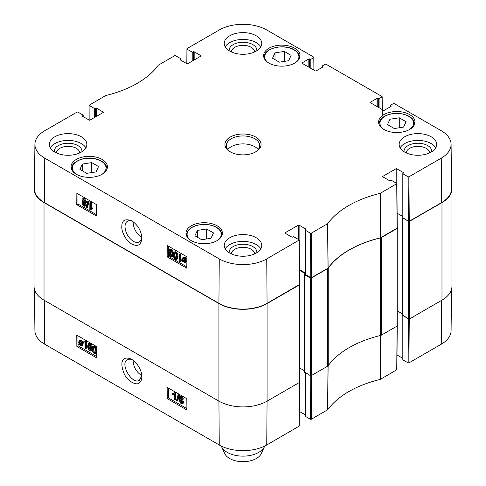 <?xml version="1.0" encoding="UTF-8"?>
<svg xmlns="http://www.w3.org/2000/svg" width="486" height="486" viewBox="0 0 486 486"><rect width="100%" height="100%" fill="white"/><g stroke="black" fill="none" stroke-linecap="round" stroke-linejoin="round"><path stroke-width="0.73" d="M210.997 238.286L201.696 239.726L194.886 235.795L197.377 230.425L206.678 228.985L213.488 232.916L210.997 238.286M394.286 128.535L387.482 124.604L389.972 119.234L399.273 117.794L406.077 121.725L403.587 127.095L394.286 128.535M272.512 58.229L275.003 52.859L284.304 51.419L291.114 55.349L288.623 60.72L279.322 62.159L272.512 58.229M86.727 173.35L79.923 169.42L82.413 164.049L91.714 162.61L98.518 166.54L96.028 171.91L86.727 173.35M141.778 237.168C136.432 233.79 133.516 228.742 133.036 222.035L133.043 221.573M409.649 114.599A18.207 10.51 180 0 1 414.983 122.029A18.207 10.51 180 0 1 396.783 132.538A18.207 10.51 180 0 1 378.576 122.029A18.207 10.51 180 0 1 389.815 112.321A18.207 10.51 180 0 1 409.649 114.599M327.995 268.169L328.117 268.065A97.273 56.163 180 0 1 380.483 237.83L397.238 228.055L396.904 183.611L380.216 193.349A97.747 56.437 0 0 0 327.716 223.657L311.253 233.201L310.469 233.201L310.803 277.64L311.587 277.64L327.995 268.169L327.6 223.76M310.803 277.64L305.299 274.462L305.299 230.212A0.553 0.322 180 0 1 305.299 229.763L305.791 229.477A0.553 0.322 0 0 0 305.791 229.021L305.791 229.477M305.135 229.987L305.135 274.238A0.553 0.322 0 0 0 305.299 274.462M305.135 272.895L299.455 269.615M34.913 144.318L34.439 188.568A34.044 19.659 0 0 0 44.414 202.589L218.925 303.343A34.044 19.659 0 0 0 267.075 303.343L299.564 284.45L299.23 240.005L266.741 258.898A33.57 19.385 180 0 1 219.259 258.898L44.748 158.144A33.57 19.385 180 0 1 34.913 144.318A33.57 19.385 180 0 1 44.748 130.734L77.074 112.066L77.863 112.066L83.027 115.048A0.553 0.322 180 0 1 83.027 115.504L83.027 116.525M441.586 202.589A34.044 19.659 0 0 0 451.561 188.568L451.087 144.318A33.57 19.385 180 0 1 441.252 158.144L408.926 176.807L408.137 176.807L408.471 221.252L409.261 221.252L441.586 202.589L441.252 158.144M408.471 221.252L402.973 218.074L402.973 173.824A0.553 0.322 180 0 1 402.973 173.368L403.459 173.089A0.553 0.322 0 0 0 403.459 172.633L403.459 173.089M402.809 173.599L402.809 217.85A0.553 0.322 0 0 0 402.973 218.074M402.809 216.507L397.123 213.226A0.693 0.401 180 0 1 397.171 213.251L402.809 216.507M91.714 162.61L91.714 172.579M82.413 164.049L82.413 170.859M399.273 117.794L399.273 127.763M389.972 119.234L389.972 126.038M206.678 228.985L206.678 238.954M197.377 230.425L197.377 237.235M275.003 52.859L275.003 59.663M284.304 51.419L284.304 61.388M176.139 258.576L175.337 258.607C174.608 258.376 174.219 257.216 174.176 255.126L174.699 252.945L175.373 252.999C176.096 253.23 176.485 254.385 176.527 256.48L176.005 258.68M175.167 252.908L174.966 254.676C175.009 256.772 175.397 257.932 176.126 258.157L176.321 258.248M175.325 259.293C174.067 258.613 173.435 257.082 173.435 254.694L174.182 252.155L175.379 252.313L176.71 253.789L177.275 256.912L176.521 259.457L175.325 259.293M174.182 252.155L174.972 251.712L176.163 251.87L177.499 253.346L178.058 256.468L177.305 259.008L176.521 259.457M179.881 255.029L179.838 260.375L181.296 260.198L181.29 261.012L179.571 261.741L179.103 261.474L179.158 254.609L179.881 255.029L180.664 254.585L180.628 259.931L179.838 260.375M180.628 259.931L182.08 259.755L181.296 260.198M182.08 259.755L182.074 260.569L181.29 261.012M180.506 261.097L179.571 261.741M180.664 254.585L179.942 254.166L179.158 254.609M183.908 257.884L184.006 259.931M183.222 260.375L183.003 259.105L183.435 257.951L184.358 258.06L185.233 258.941L183.222 260.375M183.441 260.824L185.458 259.384L185.688 260.672L185.269 261.845L184.322 261.729L183.441 260.824L184.224 260.381L185.567 261.468M185.488 259.475L184.224 260.381M182.657 261.383L182.463 258.807L183.046 257.373L184.346 257.531L185.555 258.71L186.01 258.382L186.272 258.795L185.798 259.141L186.223 260.976L185.64 262.422L184.322 262.252L183.113 261.055L182.657 261.383L183.143 261.103M183.046 257.373L183.83 256.93L185.136 257.088L186.338 258.26M186.897 258.096L186.01 258.382M186.891 258.443L186.272 258.795M186.891 258.467L185.798 259.141M186.581 258.692L186.885 259.524M186.873 261.407L185.64 262.422M83.616 203.197L84.722 205.062M84.728 204.934L84.455 205.511L83.762 205.42L82.82 203.78L83.088 203.184L83.774 203.276L84.728 204.934M83.434 199.661L84.941 202.304M84.989 201.909L84.643 202.705L83.805 202.601L82.602 200.499L82.948 199.71L83.799 199.819L84.989 201.909M85.475 205.329L85.032 206.301L83.774 206.119L82.073 203.348L82.954 202.48L81.855 200.08L82.377 198.926L83.811 199.132L85.736 202.346L85.305 203.391L84.594 203.427L85.475 205.329L86.259 204.885L85.032 206.301M83.203 202.103L82.42 202.547L82.954 202.48M82.377 198.926L83.167 198.482L84.594 198.683L86.52 201.903L86.095 202.948L85.305 203.391M85.384 202.978L86.259 204.885M86.611 207.844L86.028 207.51L87.79 201.429L88.373 201.763L86.611 207.844L87.395 207.4L89.157 201.319L88.373 201.763M89.157 201.319L88.574 200.979L87.79 201.429M90.609 203.172L90.566 208.518L92.024 208.342L92.018 209.156L90.299 209.885L89.831 209.618L89.886 202.753L90.609 203.172L91.392 202.723L91.356 208.069L90.566 208.518M91.356 208.069L92.808 207.899L92.024 208.342M92.808 207.899L92.802 208.707L92.018 209.156M91.24 209.235L90.299 209.885M91.392 202.723L90.669 202.31L89.886 202.753M171.558 255.928L170.762 255.958C170.027 255.733 169.644 254.573 169.602 252.477L170.118 250.302L170.793 250.357C171.522 250.582 171.904 251.742 171.947 253.838L171.424 256.037M170.586 250.266L170.386 252.034C170.428 254.123 170.817 255.284 171.546 255.515L171.74 255.606M170.744 256.651C169.486 255.97 168.855 254.439 168.855 252.052L169.608 249.512L170.799 249.67L172.135 251.147L172.694 254.269L171.941 256.808L170.744 256.651M169.608 249.512L170.392 249.069L171.582 249.227L172.919 250.703L173.484 253.82L172.694 254.269M173.435 254.779L172.73 256.365L171.941 256.808M78.021 193.95L77.948 204.005L96.428 214.672M168.423 246.141L168.344 256.195L186.831 266.869M96.507 204.624L96.422 216.015L76.77 204.673L76.855 193.276L96.507 204.624M76.77 204.673L77.948 204.005M186.903 256.815L186.818 268.211L167.166 256.863L167.251 245.466L186.903 256.815M167.166 256.863L168.344 256.195M141.797 236.949C141.62 239.325 140.788 240.971 139.3 241.876C137.617 242.763 135.624 242.575 133.322 241.305C128.219 237.763 125.449 232.891 124.999 226.683C125.054 224.022 125.892 222.199 127.532 221.209C129.015 220.365 130.789 220.444 132.86 221.446M131.736 244.045C137.915 246.979 141.28 244.968 141.833 238.019C141.347 231.002 138.06 225.291 131.973 220.881C125.175 218.396 121.792 220.243 121.828 226.433C121.227 230.759 125.352 240.418 131.736 244.045M81.927 151.754A13.863 8.001 0 0 0 68.095 143.242A13.863 8.001 0 0 0 54.262 151.754M56.455 152.932A11.64 6.719 180 0 1 68.095 146.341A11.64 6.719 180 0 1 79.734 152.932M85.901 147.841A18.76 10.832 0 0 0 81.356 143.589A18.76 10.832 0 0 0 50.283 147.841M256.833 252.732A13.863 8.001 0 0 0 243 244.221A13.863 8.001 0 0 0 229.167 252.732M231.36 253.911A11.64 6.719 180 0 1 243 247.319A11.64 6.719 180 0 1 254.64 253.911M260.812 248.82A18.76 10.832 0 0 0 256.268 244.567A18.76 10.832 0 0 0 225.188 248.82M431.738 151.754A13.863 8.001 0 0 0 417.905 143.242A13.863 8.001 0 0 0 404.073 151.754M406.266 152.932A11.64 6.719 180 0 1 417.905 146.341A11.64 6.719 180 0 1 429.545 152.932M435.717 147.841A18.76 10.832 0 0 0 431.173 143.589A18.76 10.832 0 0 0 400.1 147.841M256.833 50.769A13.863 8.001 0 0 0 243 42.258A13.863 8.001 0 0 0 229.167 50.769M231.36 51.953A11.64 6.719 180 0 1 243 45.362A11.64 6.719 180 0 1 254.64 51.953M260.812 46.863A18.76 10.832 0 0 0 256.268 42.604A18.76 10.832 0 0 0 225.188 46.863M256.268 237.757A18.76 10.832 180 0 1 261.76 245.418A18.76 10.832 180 0 1 243 256.25A18.76 10.832 180 0 1 224.24 245.418A18.76 10.832 180 0 1 235.819 235.412A18.76 10.832 180 0 1 256.268 237.757M431.173 136.779A18.76 10.832 180 0 1 436.665 144.439A18.76 10.832 180 0 1 417.905 155.271A18.76 10.832 180 0 1 399.146 144.439A18.76 10.832 180 0 1 410.725 134.434A18.76 10.832 180 0 1 431.173 136.779M256.268 35.8A18.76 10.832 180 0 1 261.76 43.454A18.76 10.832 180 0 1 243 54.286A18.76 10.832 180 0 1 224.24 43.454A18.76 10.832 180 0 1 235.819 33.449A18.76 10.832 180 0 1 256.268 35.8M81.356 136.779A18.76 10.832 180 0 1 86.854 144.439A18.76 10.832 180 0 1 68.095 155.271A18.76 10.832 180 0 1 49.335 144.439A18.76 10.832 180 0 1 60.914 134.434A18.76 10.832 180 0 1 81.356 136.779M217.06 225.79A18.207 10.51 180 0 1 222.394 233.219A18.207 10.51 180 0 1 204.187 243.729A18.207 10.51 180 0 1 185.98 233.219A18.207 10.51 180 0 1 197.219 223.511A18.207 10.51 180 0 1 217.06 225.79M294.686 48.223A18.207 10.51 180 0 1 300.02 55.653A18.207 10.51 180 0 1 281.813 66.163A18.207 10.51 180 0 1 263.606 55.653A18.207 10.51 180 0 1 274.845 45.945A18.207 10.51 180 0 1 294.686 48.223M102.09 159.414A18.207 10.51 180 0 1 107.424 166.844A18.207 10.51 180 0 1 89.217 177.354A18.207 10.51 180 0 1 71.017 166.844A18.207 10.51 180 0 1 82.256 157.136A18.207 10.51 180 0 1 102.09 159.414M230.735 152.094A16.676 9.629 180 0 1 226.324 145.569A16.676 9.629 180 0 1 243 135.946A16.676 9.629 180 0 1 259.676 145.569A16.676 9.629 180 0 1 255.265 152.094M230.224 151.814A18.067 10.431 0 0 0 255.776 151.814A18.067 10.431 0 0 0 255.776 137.064A18.067 10.431 0 0 0 230.224 137.064A18.067 10.431 0 0 0 230.224 151.814L230.224 151.814M382.828 176.831L382.828 176.375A0.553 0.322 0 0 0 382.828 176.831L389.511 180.689A0.553 0.322 0 0 0 390.294 180.689L390.787 180.403A0.553 0.322 180 0 1 391.57 180.403L396.904 183.617M382.828 176.375L395.993 168.776L395.993 182.955M396.783 183.416L396.783 168.776A0.553 0.322 0 0 0 395.993 168.776M396.783 168.776L403.459 172.633M402.973 173.824L408.137 176.807M390.489 106.713L390.489 105.693A0.553 0.322 180 0 1 390.489 105.237L393.399 103.554L394.182 103.554L441.252 130.734A33.57 19.385 180 0 1 451.087 144.318M390.489 105.693L390.981 106.428A0.553 0.322 0 0 0 390.981 105.972M390.981 106.428L384.298 110.286A0.553 0.322 0 0 1 383.515 110.286L370.35 102.686L370.35 102.23A0.553 0.322 0 0 0 370.35 102.686M370.35 102.23L377.027 98.372L377.027 106.543M377.816 106.993L377.816 98.372A0.553 0.322 0 0 0 377.027 98.372M377.816 98.372L378.308 98.658L378.308 107.278M379.092 107.734L379.092 98.658A0.553 0.322 180 0 1 378.308 98.658M379.092 98.658L382.002 96.975L382.093 109.465M322.297 67.341L322.297 66.321A0.553 0.322 180 0 1 322.297 65.865L325.207 64.188L325.991 64.188L382.002 96.52L382.002 96.975M322.297 66.321L322.789 67.056A0.553 0.322 0 0 0 322.789 66.6M322.789 67.056L316.107 70.913A0.553 0.322 0 0 1 315.323 70.913L302.152 63.314L302.152 62.858A0.553 0.322 0 0 0 302.152 63.314M302.152 62.858L308.835 59L308.835 67.171M309.625 67.621L309.625 59A0.553 0.322 0 0 0 308.835 59M309.625 59L310.111 59.286L310.111 67.906M310.9 68.362L310.9 59.286A0.553 0.322 180 0 1 310.111 59.286M310.9 59.286L313.804 57.603L313.901 70.093M186.824 63.666L186.934 48.643L219.259 29.98A33.57 19.385 180 0 1 266.741 29.98L313.804 57.154L313.804 57.603M186.934 49.098L192.098 52.081L192.098 61.157M192.887 60.701L192.887 52.081A0.553 0.322 180 0 1 192.098 52.081M192.887 52.081L193.379 51.795L193.379 60.416M194.163 59.966L194.163 51.795A0.553 0.322 0 0 0 193.379 51.795M194.163 51.795L200.846 55.653L200.846 56.109A0.553 0.322 0 0 0 200.846 55.653M200.846 56.109L187.681 63.709A0.553 0.322 0 0 1 186.891 63.709L180.209 59.851L180.209 59.395A0.553 0.322 0 0 0 180.209 59.851M180.209 59.395L180.701 59.116L180.701 60.136M89.151 120.06L89.096 105.255L105.784 95.523A97.747 56.437 0 0 0 158.284 65.215L174.747 55.677L175.531 55.677L180.701 58.66A0.553 0.322 180 0 1 180.701 59.116M89.26 105.486L94.43 108.469L94.43 117.545M95.213 117.096L95.213 108.469A0.553 0.322 180 0 1 94.43 108.469M95.213 108.469L95.706 108.184L95.706 116.81M96.489 116.354L96.489 108.184A0.553 0.322 0 0 0 95.706 108.184M96.489 108.184L103.172 112.041L103.172 112.497A0.553 0.322 0 0 0 103.172 112.041M103.172 112.497L90.007 120.103A0.553 0.322 0 0 1 89.217 120.103L82.541 116.239L82.541 115.79A0.553 0.322 0 0 0 82.541 116.239M82.541 115.79L83.027 115.504M285.154 233.219L285.154 232.77A0.553 0.322 0 0 0 285.154 233.219L291.837 237.077A0.553 0.322 0 0 0 292.621 237.077L293.113 236.797A0.553 0.322 180 0 1 293.902 236.797L299.23 240.005M285.154 232.77L298.319 225.164L298.319 239.349M299.109 239.805L299.109 225.164A0.553 0.322 0 0 0 298.319 225.164M299.109 225.164L305.791 229.021M305.299 230.212L310.469 233.201M258.194 149.542A16.676 9.629 0 0 0 243 143.886A16.676 9.629 0 0 0 227.806 149.542M380.514 335.48A2.776 1.604 0 0 0 381.407 335.133L397.761 325.693A0.693 0.401 0 0 0 397.967 325.413L397.967 227.831A0.693 0.401 180 0 1 397.761 228.116L381.407 237.557A2.776 1.604 180 0 1 380.514 237.903L380.514 335.48A97.273 56.163 0 0 0 328.244 365.66L328.244 268.084A97.273 56.163 180 0 1 380.514 237.903M305.135 274.104L304.613 274.748L310.311 278.041L310.311 375.617A0.693 0.401 0 0 0 311.289 375.617L327.643 366.177A2.776 1.604 0 0 0 328.244 365.66M310.311 375.617L304.613 371.984M304.485 370.782L299.704 368.017M34.05 188.69L34.05 286.266A34.044 19.659 0 0 0 44.019 300.166L218.925 401.144A34.044 19.659 0 0 0 267.075 401.144L299.498 382.427A0.693 0.401 0 0 0 299.704 382.142L299.704 284.565A0.693 0.401 180 0 1 299.498 284.845L267.075 303.568A34.044 19.659 180 0 1 218.925 303.568L44.019 202.589A34.044 19.659 180 0 1 34.05 188.69A34.044 19.659 180 0 1 34.476 185.591M441.981 300.166A34.044 19.659 0 0 0 451.95 286.266L451.95 188.69A34.044 19.659 180 0 1 441.981 202.589L409.552 221.306A0.693 0.401 180 0 1 408.574 221.306L408.574 318.889A0.693 0.401 0 0 0 409.552 318.889L441.981 300.166L441.981 202.589M408.574 318.889L402.87 315.256M402.748 314.053L397.967 311.289L402.748 314.053M328.244 268.084A2.776 1.604 180 0 1 327.643 268.6L311.289 278.041A0.693 0.401 180 0 1 310.311 278.041M451.524 185.591A34.044 19.659 180 0 1 451.95 188.69M397.232 227.241L397.761 227.551A0.693 0.401 180 0 1 397.967 227.831M402.809 217.728L408.574 221.306M299.461 270.301L305.135 273.575M221.282 446.051A22.235 12.836 0 0 0 221.513 446.61L224.739 453.596A18.899 10.911 0 0 0 243 461.7A18.899 10.911 0 0 0 261.261 453.596L264.487 446.61A22.235 12.836 0 0 0 264.718 446.051M221.513 446.61A22.235 12.836 0 0 0 243 456.141A22.235 12.836 0 0 0 264.487 446.61M141.778 375.593C136.341 372.124 133.425 367.003 133.036 360.235M141.791 375.769L139.421 380.234C132.192 385.24 119.434 363.419 127.399 359.695L132.532 359.883M408.137 362.89L402.973 359.901L402.973 315.651L408.471 318.828L408.137 362.89L408.926 362.89L441.252 344.222A33.57 19.385 0 0 0 451.087 330.638L451.524 289.364M89.491 344.191L89.138 346.263C89.211 348.341 89.612 349.489 90.335 349.713L90.536 349.811M88.968 344.495L89.497 344.623C90.226 344.853 90.627 346.008 90.7 348.079L90.226 350.23L89.552 350.175C88.829 349.95 88.428 348.802 88.349 346.725L88.829 344.55M89.503 343.942C90.761 344.623 91.411 346.147 91.447 348.511L90.748 351.02L89.558 350.862L88.209 349.391L87.608 346.293L88.306 343.784L89.503 343.942L90.287 343.481C91.55 344.161 92.194 345.68 92.237 348.049M92.188 349.112L91.538 350.552L90.748 351.02M88.306 343.784L89.09 343.323L90.287 343.481M85.05 348.146L85.014 342.849L83.574 343.013L83.568 342.205L85.257 341.494L85.724 341.761L85.773 348.565L85.05 348.146M85.135 341.664L83.568 342.205M85.724 341.761L86.508 341.3L86.04 341.032L85.257 341.494M86.508 341.3L86.563 348.104L85.773 348.565M81.66 342.83L81.897 344.094L81.49 345.224L80.567 345.121L79.686 344.246L81.66 342.83M81.691 342.909L80.476 343.784L81.794 344.835M80.858 344.27L80.069 344.732M80.476 343.784L79.686 344.246M81.435 342.381L79.455 343.802L79.212 342.521L79.595 341.372L80.548 341.482L81.435 342.381M80.093 341.3L80.062 342.733L79.273 343.195M80.062 342.733L80.245 343.341M82.201 341.834L82.432 344.386L81.891 345.801L80.585 345.643L79.376 344.471L78.926 344.793L78.659 344.38L79.127 344.045L78.671 342.223L79.218 340.795L80.542 340.965L81.757 342.156L82.991 341.372L83.258 341.786L82.468 342.247M83.258 341.786L82 342.581M82.79 342.12L83.221 343.924L82.675 345.339L81.891 345.801M79.4 344.513L78.926 344.793M79.218 340.795L80.002 340.334L81.326 340.504L82.541 341.694M180.762 397.226L181.879 399.049M179.972 397.785L180.227 397.22L180.92 397.305L181.879 398.933L181.63 399.522L180.938 399.431L179.972 397.785L180.756 397.323M180.579 399.954L182.11 402.554M179.759 400.78L180.081 399.996L180.926 400.1L182.147 402.189L181.825 402.967L180.968 402.864L179.759 400.78L180.543 400.318M179.225 397.384L179.638 396.43L180.901 396.619L182.627 399.37L181.764 400.227L182.894 402.608L182.402 403.745L180.968 403.544L179.012 400.343L179.413 399.316L180.124 399.279L179.225 397.384M179.638 396.43L180.428 395.969L181.685 396.157L183.41 398.909L182.554 399.765L183.678 402.147L183.192 403.283L182.402 403.745M183.088 399.692L181.764 400.227M178.058 394.887L178.648 395.227L176.989 401.248L176.406 400.907L178.058 394.887L178.848 394.425L179.431 394.766L178.648 395.227M179.431 394.766L177.779 400.786L176.989 401.248M174.17 399.504L174.128 394.201L172.688 394.371L172.682 393.563L174.371 392.846L174.839 393.113L174.893 399.917L174.17 399.504M174.249 393.022L172.682 393.563M174.839 393.113L175.628 392.652L175.16 392.384L174.371 392.846M175.628 392.652L175.677 399.456L174.893 399.917M94.071 346.834L93.719 348.905C93.792 350.983 94.193 352.131 94.916 352.362L95.116 352.453M93.549 347.138L94.077 347.271C94.806 347.496 95.207 348.65 95.28 350.722L94.806 352.872L94.132 352.824C93.403 352.593 93.008 351.445 92.929 349.367L93.409 347.192M94.084 346.585C95.341 347.265 95.991 348.79 96.028 351.153L95.329 353.662L94.132 353.504L92.79 352.034L92.182 348.936L92.881 346.427L94.084 346.585L94.867 346.123L96.435 348.146M96.465 352.83L95.329 353.662M92.881 346.427L93.67 345.965L94.867 346.123M168.356 388.035L168.435 397.949L186.897 408.611M77.954 335.838L78.033 345.759L96.495 356.414M167.251 398.642L167.166 387.348L186.818 398.69L186.903 409.99L167.251 398.642L168.435 397.949M76.855 346.451L76.77 335.152L96.422 346.5L96.507 357.793L76.855 346.451L78.033 345.759M131.736 359.385L131.663 359.342C123.985 355.57 118.499 360.12 124.319 374.026C127.417 381.158 136.268 385.629 138.881 383.162C140.77 382.099 141.754 379.973 141.833 376.79C142.295 373.181 138.844 363.716 131.736 359.385M34.476 289.364L34.913 330.638A33.57 19.385 0 0 0 44.748 344.222L219.259 444.976A33.57 19.385 0 0 0 266.741 444.976L299.23 426.088L299.564 382.385M402.809 315.548L402.809 359.676A0.553 0.322 0 0 0 402.973 359.901M402.809 358.334L397.013 354.993M310.797 375.733L310.469 419.278L311.253 419.278L327.716 409.741A97.747 56.437 180 0 1 380.216 379.426L396.904 369.694L397.232 325.997M310.469 419.278L305.299 416.295L305.299 372.726M305.135 372.628L305.135 416.071A0.553 0.322 0 0 0 305.299 416.295M305.135 414.728L299.34 411.381M189.655 239.549A17.095 9.866 180 0 1 187.675 231.804A17.095 9.866 180 0 1 210.973 225.297A17.095 9.866 180 0 1 218.718 239.549M384.42 129.744A16.816 9.708 180 0 1 385.131 116.16A16.816 9.708 180 0 1 408.671 116.3A16.816 9.708 180 0 1 409.139 129.744M267.282 61.983A17.095 9.866 180 0 1 271.2 49.056A17.095 9.866 180 0 1 293.902 49.809A17.095 9.866 180 0 1 296.345 61.983M76.861 174.559A16.816 9.708 180 0 1 77.572 160.981A16.816 9.708 180 0 1 101.112 161.115A16.816 9.708 180 0 1 101.58 174.559M414.358 124.768A17.648 10.188 0 0 0 414.43 123.845C414.315 120.807 412.535 118.274 409.084 116.257C400.75 112.406 392.658 112.345 384.815 116.063C381.054 118.238 379.159 120.832 379.129 123.845A17.648 10.188 0 0 0 379.202 124.768M106.799 169.584A17.648 10.188 0 0 0 106.871 168.66C106.756 165.623 104.976 163.096 101.525 161.073C95.681 158.017 89.132 157.349 81.885 159.062C74.911 161.413 71.472 164.614 71.57 168.66A17.648 10.188 0 0 0 71.642 169.584M187.14 232.174A17.648 10.188 0 0 0 186.539 234.811A17.648 10.188 0 0 0 186.685 236.105M221.689 236.105A17.648 10.188 0 0 0 221.835 234.811C221.731 231.701 219.787 229.113 215.991 227.041C212.394 225.194 208.202 224.313 203.415 224.398C195.214 224.854 189.795 227.393 187.171 232.022L186.539 235.801M299.315 58.539A17.648 10.188 0 0 0 299.461 57.245C299.382 54.311 297.62 51.82 294.176 49.785C284.031 43.303 263.388 48.26 264.165 57.245A17.648 10.188 0 0 0 264.311 58.539M176.126 258.157L175.337 258.607M174.966 254.676L174.176 255.126M176.163 251.87L175.379 252.313M177.499 253.346L176.71 253.789M178.058 256.468L177.275 256.912M183.787 258.655L183.003 259.105M185.105 261.286L184.322 261.729M185.136 257.088L184.346 257.531M185.804 257.592L185.02 258.042M186.879 260.605L186.223 260.976M84.552 204.977L83.762 205.42M83.604 203.336L82.82 203.78M84.588 202.158L83.805 202.601M83.385 200.056L82.602 200.499M84.594 198.683L83.811 199.132M86.52 201.903L85.736 202.346M171.546 255.515L170.762 255.958M170.386 252.034L169.602 252.477M171.582 249.227L170.799 249.67M172.919 250.703L172.135 251.147M44.414 202.589L44.748 158.144M218.925 303.343L219.259 258.898M328.117 268.065L327.716 223.657M380.216 193.349L380.483 237.83M380.666 237.763L380.392 193.282M311.587 277.64L311.253 233.201M299.066 240.236L299.4 284.675M396.74 183.842L397.074 228.286M409.261 221.252L408.926 176.807M267.075 303.343L266.741 258.898M381.407 335.133L381.407 237.557M327.643 268.6L327.643 366.177M311.289 375.617L311.289 278.041M267.075 401.144L267.075 303.568M218.925 303.568L218.925 401.144M44.019 300.166L44.019 202.589M409.552 318.889L409.552 221.306M397.761 228.116L397.761 325.693M299.498 284.845L299.498 382.427M402.87 218.02L402.87 315.596M397.171 213.251L397.171 219.484M304.613 274.748L304.613 372.325M89.138 346.263L88.349 346.725M90.335 349.713L89.552 350.175M92.212 348.061L91.447 348.511M81.35 344.659L80.567 345.121M79.996 342.059L79.212 342.521M83.106 342.995L82.316 343.456M83.221 343.924L82.432 344.386M81.326 340.504L80.542 340.965M181.728 398.97L180.938 399.431M181.752 402.402L180.968 402.864M181.685 396.157L180.901 396.619M183.41 398.909L182.627 399.37M183.678 402.147L182.894 402.608M93.719 348.905L92.929 349.367M94.916 352.362L94.132 352.824M96.453 350.904L96.028 351.153M44.414 300.397L44.748 344.222M218.925 401.15L219.259 444.976M327.995 365.745L327.6 409.844M327.716 409.741L328.117 365.642M311.253 419.278L311.587 375.447M380.483 335.407L380.216 379.426M380.392 379.359L380.666 335.34M397.074 326.094L396.74 369.925M408.926 362.89L409.261 318.986M299.4 382.482L299.066 426.313M267.075 401.15L266.741 444.976M441.586 300.397L441.252 344.222M379.129 123.845L379.129 124.604M414.43 123.845L414.43 124.604M71.57 168.66L71.57 169.426M106.871 168.66L106.871 169.426M221.835 234.811L221.835 235.801M264.165 57.245L264.165 58.229M299.461 57.245L299.461 58.229M390.331 106.805L390.331 105.462M382.166 96.744L382.306 115.656M322.133 67.433L322.133 66.09M180.865 60.228L180.865 58.885M83.191 116.622L83.191 115.279M402.748 217.85L402.748 315.426M304.485 274.578L304.485 372.155M179.413 399.316L180.197 398.854"/></g></svg>
